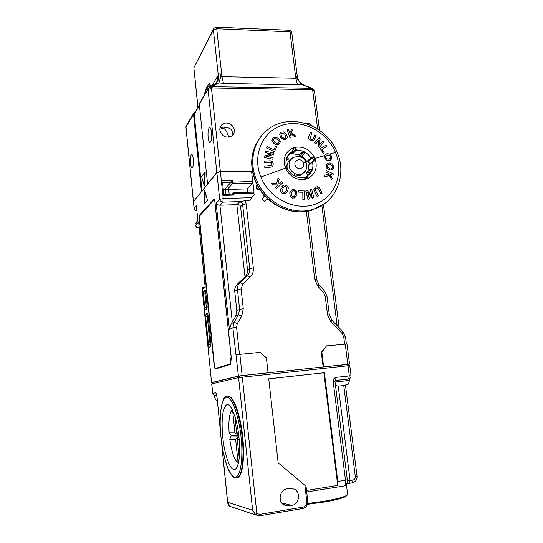 <?xml version="1.0" encoding="UTF-8"?>
<svg xmlns="http://www.w3.org/2000/svg" width="543" height="543" viewBox="0 0 543 543"><rect width="100%" height="100%" fill="white"/><g stroke="black" fill="none" stroke-linecap="round" stroke-linejoin="round"><path stroke-width="0.81" d="M205.159 286.392L205.234 287.179L202.274 289.338L211.566 382.584L202.2 289.31L204.005 286.731M211.566 382.584L212.639 382.523M267.706 372.871L268.066 372.79L266.382 357.796L260.022 352.38L239.87 354.348L242.137 375.566L268.066 372.79M242.137 375.566L238.418 376.068L232.899 327.816L229.417 329.425L216.155 203.258L219.698 199.396L216.867 172.701L220.39 171.792L251.558 171.194L252.712 181.437L222.549 182.55L221.347 180.765L232.587 180.507L232.519 183.717L226.94 189.846L225.073 188.903L232.587 180.507M211.641 382.557L238.418 376.068M349.563 364.136L346.977 343.99L326.54 345.884L321.856 352.231L323.662 366.851L348.43 364.387M323.662 366.851L323.241 366.932M251.599 171.608L252.515 171.595M194.075 208.431L193.451 201.534L216.867 172.701M195.799 225.623L195.806 225.684C195.847 226.886 196.736 227.646 198.466 227.979L198.528 227.931C196.98 227.843 196.091 226.994 195.847 225.399L198.677 222.311L205.234 287.179M213.894 198.969L214.546 199.471L214.852 200.978L231.332 358.054L230.456 364.414L215.171 369.036L214.247 366.505L199.233 218.286L199.552 215.069L214.261 198.955M204.385 203.842L204.745 190.607L207.487 200.272L204.385 203.842M276.054 205.071L274.697 205.037L274.588 204.148M269.185 200.089L267.163 198.942M267.543 198.602L264.556 201.277L261.964 198.989L264.163 196.376L260.871 190.953M259.649 189.161L256.805 189.236L256.425 185.91L257.267 185.088M220.39 171.792L223.241 198.541L251.782 197.666L254.226 194.794L253.479 192.12L254.029 192.1L253.018 183.215L252.468 183.229L252.712 181.437M251.782 197.666L249.257 200.543L244.859 200.686L239.551 201.962L236.829 204.65L219.929 205.213C218.184 205.132 216.922 204.48 216.155 203.258M323.133 366.946L321.341 352.366L326.54 345.884M223.424 190.736L225.073 188.903L225.657 194.313M222.549 182.55L223.811 194.367L232.248 194.123L233.497 192.677L232.126 194.129M214.349 199.057L200.068 215.048L199.552 215.069M199.79 215.829L200.068 215.048M215.517 368.935L215.184 368.385M205.227 192.317L204.935 203.211M193.451 201.534L194.129 208.295L196.362 205.641L197.951 221.408L195.697 223.886L196.865 221.578L195.636 224.008M236.829 204.65L245.008 276.821L237.237 284.301C235.336 286.202 234.501 288.537 234.732 291.32L236.823 310.834L235.689 316.209L231.257 323.676L229.417 329.425M236.178 354.898L239.87 354.348M198.779 223.309L198.677 222.311M264.774 195.792L264.163 196.376M321.856 352.231L321.341 352.366M253.018 183.215L247.37 188.916L247.744 192.276M252.468 183.229L232.519 183.717L230.972 182.353M229.18 194.211L228.664 189.419L226.94 189.846M254.036 193.118L234.026 193.688L232.248 194.123L234.182 195.1L222.908 195.426L223.811 194.367M230.524 363.898L215.714 368.405M214.173 199.926L214.594 199.919M265.093 196.138L261.964 198.989M256.805 189.236L258.611 187.491M275.247 204.568L274.697 205.037M244.859 200.686L246.196 203.835L253.33 267.916L249.712 268.636L247.554 270.088C247.757 272.477 246.909 274.724 245.008 276.821M247.554 270.088L240.569 206.666L242.64 204.67L246.196 203.835M253.479 192.12L233.497 192.677L234.182 195.1M228.664 189.419L247.37 188.916M230.076 363.953L231.094 356.595L214.879 202.023L214.023 199.933L199.872 215.707L199.552 218.924L214.451 365.907L215.374 368.439L230.504 363.905M237.108 204.65C239.063 204.494 240.216 205.166 240.569 206.666M301.636 174.581L302.58 173.516M220.03 127.72L222.8 127.972C225.196 128.752 227.184 131.834 228.779 137.209M231.895 135.947L232.526 132.465C231.949 129.173 229.458 127.537 225.053 127.564L219.82 129.248M312.496 126.139C310.46 123.797 308.044 122.854 305.254 123.315M234.284 130.13C233.904 124.435 225.983 120.831 221.992 124.571C220.377 126.024 219.671 127.883 219.861 130.15C222.039 136.598 226.064 138.526 231.929 135.92C233.7 134.454 234.488 132.526 234.284 130.13M211.526 132.512C211.098 129.098 210.426 127.449 209.517 127.564C208.22 128.854 207.759 132.166 208.118 137.488C208.539 140.915 209.211 142.571 210.134 142.456C211.424 141.18 211.885 137.868 211.526 132.512M193.301 159.106C192.914 155.902 192.337 154.334 191.55 154.422C190.505 155.529 190.138 158.468 190.464 163.246C190.844 166.457 191.428 168.025 192.215 167.95C193.26 166.85 193.627 163.905 193.301 159.106M201.718 191.353L193.43 201.562M252.386 170.902L220.356 171.507L216.84 172.423L207.562 183.86L199.315 104.405L199.905 102.593L208.159 88.543M317.641 129.03L312.659 90.172L313.175 88.869L312.381 88.346M202.037 190.966L194.184 114.322L193.552 114.505L194.442 112.163L193.525 114.24L201.419 191.428M204.263 185.937L204.792 185.923L205.159 172.531L204.623 172.538L201.582 176.516L204.263 185.937L204.623 172.538M319.488 130.279L314.417 90.81L311.838 89.636L312.361 88.333L311.92 88.109L311.458 88.312L301.413 84.382L311.845 88.081M199.424 105.457L194.184 114.322L199.356 104.758M199.315 104.405L209.103 87.28C209.646 86.873 210.44 87.287 211.499 88.509L212.265 87.98L311.838 89.636L311.458 88.312L210.032 86.629M297.612 84.837L295.786 78.26L221.958 76.672L223.492 83.452L297.612 84.837L301.413 84.382L296.342 77.554L297.204 75.939M195.358 111.525L194.659 112.021L194.971 112.177M210.467 86.405L214.879 84.002L218.87 82.828L221.123 75.911L221.958 76.672L216.725 28.765L289.982 31.833L295.786 78.26L296.342 77.554M209.299 87.145L209.863 86.751C210.406 86.344 211.207 86.758 212.265 87.98L211.96 86.602L218.87 82.828L223.492 83.452M215.347 83.737L215.829 83.384C218.252 81.24 219.128 78.287 218.462 74.534C218.931 73.346 219.82 73.8 221.123 75.911M210.643 86.31L209.727 83.493L208.912 83.785L205.274 90.029L204.507 94.767M216.637 82.611L218.462 74.534M205.186 93.606L205.845 90.538L210.032 83.927M286.405 192.935L284.634 193.844L282.055 193.288L280.432 191.17L281.002 188.407L282.34 189.283L282 190.98L282.801 192.161L284.627 192.256L286.27 190.627L286.86 188.102L286.046 186.86L284.722 186.405L283.046 187.817L281.702 186.935L282.564 185.916M276.563 183.744L278.131 177.805L279.245 179.034L277.989 183.914L279.333 183.914L281.702 181.776L282.706 182.91L276.367 188.638L275.355 187.498L278.186 184.946L272.98 184.858L271.805 183.568L276.638 183.744L278.131 177.805M278.091 185.034L272.885 184.946L271.805 183.568M276.367 188.638L275.355 187.498M295.08 197.72L292.324 198.114L290.105 196.322L289.765 192.758L292.222 189.622L294.577 189.548L296.702 191.306L297.007 194.849L294.591 197.957L292.426 198.025L290.206 196.24L289.867 192.67M304.365 199.641L302.872 199.681L302.831 192.236L298.636 192.12L298.623 190.871L304.304 190.946L304.365 199.641L302.98 199.6L302.933 192.147L298.745 192.032L298.725 190.783M309.374 198.887L307.915 199.329L305.777 190.953L307.229 190.518L312.035 196.118L310.386 189.711L311.716 189.371L313.847 197.727L312.49 198.08L307.745 192.453L309.374 198.887L308.024 199.247L305.885 190.864M313.847 197.727L312.381 198.161L307.82 192.751M311.852 195.901L310.386 189.711M313.834 189.208L315.497 187.159L317.791 186.663L319.264 187.871L322.162 193.118L320.899 193.946L318.028 188.747L317.248 188.021L316.074 188.17L315.211 189.317L315.476 190.369L318.361 195.582L317.078 196.423L314.173 191.17L313.834 189.208L314.988 187.525M329.058 174.337L328.474 173.285L325.793 172.022L326.282 170.495L333.334 173.875L332.968 175.308L329.886 173.814L332.173 178.321L331.759 179.882L329.716 175.606L324.666 176.563L325.074 175.063L329.207 174.317L328.59 173.197L325.909 171.934L326.282 170.495M331.759 179.882L329.601 175.694L324.558 176.658L325.074 175.063M332.968 175.308L329.981 174.004M329.492 169.769L326.961 168.52L326.146 165.995L326.893 163.796L327.843 163.144L329.866 162.975L332.818 164.604L333.707 167.054L333.056 169.246L331.013 169.864L330.972 168.418L332.302 168.058L332.723 166.891L332.133 165.513L329.92 164.42L327.741 164.828L327.273 166.049L327.741 167.448L329.452 168.31L329.492 169.769L327.069 168.425L326.262 165.907L327.008 163.701M332.302 168.058L332.608 166.986L332.017 165.601L329.805 164.509L328.223 164.515M332.323 169.728L330.897 169.959L330.972 168.418M324.666 157.742L324.748 155.244L327.13 153.574L330.103 154.205L331.698 156.384L331.658 158.95L329.302 160.653L326.302 160.015L324.666 157.742L324.857 155.149M330.198 160.334L329.302 160.653M302.804 173.38L299.967 175.613L295.087 176.163M309.415 170.712L307.277 171.581L307.392 172.301L310.772 172.185L307.65 174.853L306.232 173.305L306.931 171.88M307.813 161.916L306.992 161.42L310.847 157.952L311.682 158.447L307.813 161.916L309.286 162.948L309.035 164.488M311.682 158.447L313.705 159.018L312.53 162.024L308.648 165.445L308.913 164.59L312.72 161.223M295.087 176.299L295.019 175.131L294.191 174.758L293.464 175.403L294.034 174.866M286.31 159.445L288.102 159.527L288.333 158.814L286.989 157.294M287.423 169.226C286.405 165.208 287.423 162.065 290.478 159.805M305.112 178.097L306.496 176.631M306.598 176.502L307.65 174.853M308.94 170.889L308.648 165.445M306.992 161.42L301.827 156.085L300.747 157.09L304.881 153.235L301.827 156.085M299.464 156.676L299.431 154.857L291.537 153.594L295.216 150.004L296.098 150.384L292.412 153.968M288.924 154.83L288.985 154.117M290.783 153.045L291.537 153.594M288.89 154.904L287.858 155.617M309.34 170.624L309.51 169.647L311.77 169.783L310.772 172.185L309.34 170.624L309.367 169.749M286.032 161.563L286.426 159.506M304.935 153.187L303.388 154.599L302.499 154.002L302.512 151.938L304.935 153.187L303.388 154.599M299.431 154.857L302.465 151.992L300.605 155.787C300.286 156.581 300.537 156.818 301.358 156.499L301.603 156.296M288.584 155.203L292.229 151.626L293.973 147.757C295.955 148.117 296.661 148.992 296.098 150.384C302.281 149.861 307.195 152.386 310.847 157.952C312.069 156.893 313.399 157.063 314.831 158.468C314.723 160.273 313.956 161.454 312.53 162.024C313.786 168.384 311.872 173.163 306.781 176.36C307.901 176.387 307.915 177.167 306.822 178.708L303.021 177.595C296.885 178.158 291.924 175.572 288.123 169.837L285.611 168.072C285.611 166.47 285.889 165.71 286.453 165.778C285.231 162.065 285.985 155.203 292.148 151.667L287.763 155.773M309.395 170.577L310.827 172.138M288.19 159.466L286.297 159.493M302.512 151.938L302.553 153.954L303.442 154.551M306.781 176.36L306.13 178.118L303.279 177.554M264.828 167.706L271.934 167.04L264.828 167.706L264.76 166.077L271.69 165.364M271.473 162.54L264.393 162.676L264.129 161.251L264.305 162.771L270.305 162.398L271.378 162.635L272.029 164.013L271.378 162.635M264.176 157.47L272.762 159.214L264.176 157.47L264.516 155.936L271.656 153.954L265.093 152.631L271.412 154.022M266.708 156.384L273.658 154.429L266.552 156.357L273.102 157.701L272.857 159.119M265.093 152.631L265.235 151.327L264.998 152.732M266.416 147.913L274.351 151.687L266.416 147.913L267.149 146.522L273.937 149.739L275.708 146.101L273.896 149.725M273.787 143.569L277.113 144.9L279.618 143.78L277.208 144.798L273.787 143.569L271.948 140.671L272.803 138.207L275.274 137.141L278.613 138.438L280.432 141.363L279.618 143.78M323.492 153.465L320.255 148.572L323.384 153.56L324.307 152.97L323.384 153.56M321.931 149.366L326.818 146.406L321.918 149.345L324.307 152.97M318.938 137.827L314.506 142.897L315.639 143.956L314.614 142.802L318.938 137.827M319.033 140.08L318.171 146.359L319.386 147.316L318.171 146.359M319.046 137.725L320.18 138.791L319.325 145.035L322.678 141.153L319.332 145.001M308.573 136.917L310.521 132.343L308.573 136.917L308.6 138.662L310.487 140.481L313.521 140.875L312.978 141.132M314.696 134.868L312.883 139.307L314.696 134.868M287.152 130.008L289.779 137.42L291.163 137.189L289.881 137.318L287.152 130.008M290.715 133.402L294.415 136.66L295.949 136.327L294.415 136.66M287.247 129.899L288.632 129.675L289.813 132.94L291.761 129.18L289.792 132.886M283.317 139.51L280.541 137.209L279.631 133.978L280.446 137.318L283.317 139.51L285.808 139.273L286.853 138.506M285.442 135.533L286.018 137.365L285.442 135.533M284.43 134.053L283.066 133.042L281.6 133.205L282.971 133.144L284.335 134.155L285.625 133.449L284.335 134.155M293.315 149.468L293.804 149.006C294.944 148.721 295.412 149.053 295.216 150.004M326.302 160.015L329.418 160.558M324.775 157.646L326.418 159.92M314.173 191.17L313.942 189.12M317.078 196.423L314.282 191.088M318.361 195.582L317.193 196.342M317.248 188.021L316.074 188.17M318.028 188.747L317.356 187.932M320.899 193.946L318.137 188.659M322.162 193.118L321.008 193.865M281.702 186.935L284.165 185.048L286.772 185.747L288.34 187.946L287.6 191.523L284.736 193.763L282.15 193.206L280.527 191.082L281.002 188.407M283.147 187.729L281.797 186.846M286.046 186.86L284.722 186.405M286.86 188.102L286.141 186.772M286.27 190.627L286.962 188.021M264.923 167.611L264.76 166.077M271.771 165.282L272.124 163.918M264.224 161.156L270.278 160.782L272.199 161.4L273.292 163.857L272.742 166.328L272.029 166.945M264.265 157.375L264.516 155.936M265.33 151.232L273.903 152.983L273.658 154.429M266.511 147.811L267.149 146.522M275.708 146.101L276.849 146.658L274.446 151.592M273.882 143.467L271.948 140.671M272.036 140.569L272.803 138.207M320.255 148.572L325.976 145.151L326.818 146.406M322.678 141.153L323.784 142.218L319.386 147.316M318.286 146.257L319.148 139.951L315.748 143.854M310.521 132.343L311.865 133.096L310.019 138.451L310.99 139.449L312.347 139.768L312.992 139.205M314.804 134.766L316.128 135.526L313.521 140.868M313.08 141.031L310.487 140.481M310.596 140.379L308.6 138.662M308.702 138.553L308.682 136.816M291.761 129.18L293.261 128.942L291.401 132.349L295.949 136.327M294.516 136.558L290.783 133.266L290.288 134.277L291.265 137.08M279.631 133.978L281.064 132.227L283.48 131.922L285.625 133.449M281.6 133.205L280.969 134.209L281.763 136.585L283.833 138.322L285.265 138.234L286.12 137.264M285.537 135.424L286.738 134.82L287.444 137.447L285.808 139.273M285.903 139.164L283.412 139.402M327.592 154.959L329.798 155.291L330.796 156.547L330.707 158.074L328.97 159.167L326.737 158.807L325.712 157.47L325.827 156.011L327.592 154.959L329.682 155.386L330.68 156.642L330.707 158.074M291.353 193.118L291.469 195.738L292.731 196.844L294.252 196.586L295.548 194.394L295.467 191.788L294.286 190.715L292.976 190.797L291.353 193.118M277.67 139.442L275.24 138.377L273.733 138.954L273.367 140.359L274.853 142.436L277.256 143.542L278.702 143.019L279.122 141.553L277.67 139.442L279.122 141.553M294.286 190.715L292.691 190.939M294.184 190.797L295.467 191.788M295.358 191.869L295.548 194.394M275.24 138.377L277.575 139.544M274.086 138.669L275.145 138.479M326.73 155.21L327.477 155.054M216.908 396.852L214.519 397.204L214.383 395.847L216.745 395.487M236.829 478.01L238.309 477.494C243.155 474.473 245.083 453.799 242.205 432.486C239.388 411.146 232.689 395.053 227.741 396.112M238.954 437.061C240.42 454.552 239.259 465.242 235.465 469.132C230.897 472.614 224.483 455.55 222.711 436.728C221.266 419.535 222.474 408.967 226.336 405.017C230.531 401.745 237.013 417.486 238.954 437.061M335.072 382.048L349.475 380.378L349.292 378.933L335.235 380.548M238.377 463.24L238.099 463.016C234.44 460.036 231.664 452.088 229.764 439.178L231.359 435.384L229.119 432.9L234.963 432.914L238.777 435.472L231.359 435.384M232.316 409.68L230.816 411.832C229.058 416.305 228.488 423.33 229.119 432.9M346.889 495.216C346.441 497.646 333.015 500.605 324.191 502.044L307.494 504.304L324.11 502.058M220.655 433.837L216.922 396.2C216.65 394.055 216.25 392.915 215.714 392.779L212.646 393.363L211.702 383.935L238.581 377.589L252.631 510.21L255.563 514.805L259.697 515.775L259.968 514.316L303.075 507.074L302.872 508.499L259.805 515.755L302.872 508.499C306.259 507.508 307.901 505.126 307.8 501.352L306.809 501.651C306.863 504.528 305.621 506.334 303.075 507.074M291.767 505.431C299.247 504.569 301.073 492.182 294.225 489.128L289.833 488.422L286.948 488.883C279.672 489.63 277.487 501.637 284.07 505.024L288.876 505.913L291.767 505.431L281.688 502.852M347.995 365.717L349.305 375.892L348.667 378.946C350.323 378.485 351.124 377.412 351.056 375.729L349.753 365.582L238.581 377.589M242.3 377.086L256.866 513.583C254.613 512.802 253.201 511.682 252.631 510.21L227.578 502.255L221.232 439.558M351.056 375.729L336.198 377.358C334.121 377.84 333.11 379.245 333.171 381.573L345.484 480.216L337.794 481.437L324.388 372.722L268.737 378.817L278.152 462.84L306.035 486.29M239.734 377.399L239.585 375.946L241.811 375.641L241.968 377.12M239.585 375.946L212.68 382.442L212.802 383.663M347.547 365.765L347.364 364.353L348.416 364.278L348.592 365.656M347.364 364.353L241.811 375.641M259.968 514.316L256.866 513.583L255.563 514.805M324.388 372.722L268.744 378.858M337.794 481.437L337.732 485.408L323.859 372.817M306.524 490.431L337.732 485.408M342.138 379.672L345.049 379.333M238.099 463.016L235.635 439.355L238.845 436.083M229.764 439.178L235.635 439.355M231.413 435.954L238.845 436.07M232.608 410.284L234.963 432.914M234.875 416.23L236.619 432.92L238.75 435.269M238.452 432.927L236.619 432.92M239.185 439.463L237.291 439.409L238.872 436.341M239.232 457.987L237.291 439.409M315.021 158.407C310.25 149.325 303.204 145.707 293.885 147.553C285.313 151.409 282.482 158.271 285.408 168.14C290.308 177.371 297.435 180.982 306.795 178.959C315.245 174.955 317.988 168.099 315.021 158.407L324.626 155.542M196.797 210.711C195.304 210.562 194.414 209.754 194.129 208.295L194.075 208.464C195.337 210.541 196.247 211.315 196.804 210.779L196.715 210.786M199.145 227.279L198.528 227.931L199.206 227.904M198.378 227.985L199.213 227.945M203.381 294.109L203.713 291.089L204.901 290.233C205.281 290.145 205.573 290.878 205.77 292.439L207.161 306.184L206.815 309.205L205.607 309.944C205.234 309.999 204.942 309.245 204.745 307.691L203.381 294.109L204.969 293.817L206.34 307.406L204.745 307.691M205.675 316.874L206.007 313.895L207.216 313.175C207.602 313.128 207.894 313.895 208.098 315.476L210.962 343.834L210.609 346.787L209.374 347.303C208.987 347.289 208.688 346.488 208.492 344.9L205.675 316.874L207.263 316.596L210.093 344.649L208.492 344.9M196.362 205.641L197.951 221.408M317.886 286.344L318.999 284.892L324.714 291.245L323.628 292.711L317.886 286.344L314.791 279.577L306.361 211.417M253.33 267.916C253.656 271.615 252.556 274.738 250.038 277.283L242.802 284.199L241.126 288.937L243.271 308.723L241.744 315.992L237.339 323.54L234.067 322.325L232.899 327.816L236.565 327.212L237.339 323.54M236.565 327.212L239.463 354.389M344.656 344.113L343.746 336.993L345.497 336.959M331.929 320.295L343.006 331.753L342.049 333.443L343.746 336.993M342.049 333.443L330.911 321.924L327.524 314.818L325.176 296.098L326.988 296.2M323.628 292.711L325.176 296.098M347.812 364.265L345.219 344.058M205.661 291.93L205.132 292.304L203.713 291.089M204.901 290.233L205.498 291.231M205.709 292.263L205.132 292.304L204.969 293.817L205.865 293.749M205.607 309.944L207.046 308.315M207.175 307.345L206.34 307.406L206.693 308.539M207.161 306.184L206.815 309.205M205.777 292.528L207.168 306.259M207.962 314.804L207.433 315.11L206.007 313.895M207.216 313.175L207.806 314.166M208.01 315.062L207.433 315.11L207.263 316.596L208.166 316.528M209.374 347.303L210.928 345.681M210.976 344.567L210.093 344.649L210.541 345.85M210.962 343.834L210.609 346.787M208.105 315.544L210.969 343.882M207.867 314.139L208.098 315.476M241.425 201.541L222.827 202.132L223.241 198.541L219.698 199.396C220.051 201.107 221.096 202.016 222.827 202.132L219.929 205.213L232.295 321.992M231.257 323.676L234.067 322.325L238.472 314.804L241.744 315.992M316.637 279.733L314.791 279.577M329.329 314.859L327.524 314.818M330.911 321.924L331.902 320.268L329.329 314.845L326.981 296.173L324.734 291.258M243.271 308.723L239.619 309.361L238.472 314.804L235.689 316.209M236.823 310.834L239.619 309.361L237.495 289.616L241.126 288.937M242.802 284.199L240.013 282.523C238.099 284.444 237.257 286.806 237.495 289.616L234.732 291.32M237.237 284.301L240.013 282.523L247.241 275.64L250.038 277.283M239.551 201.962C241.255 202.077 242.287 202.98 242.64 204.67L249.712 268.636C249.956 271.405 249.135 273.74 247.241 275.64L244.384 277.493M337.149 325.691L321.877 205.539M215.374 368.439L215.775 368.398M313.196 88.882L314.424 90.885M220.356 171.507L211.499 88.509L208.057 89.575L216.84 172.423M193.43 201.283L185.971 127.055L193.525 114.24M193.369 201.426L185.923 127.286L186.527 125.345L193.62 113.277M216.168 27.164L289.154 30.265L289.982 31.833L291.788 32.729M197.957 107.127L193.878 67.746L213.365 29.919L218.266 75.083L212.048 85.543M213.365 29.919L216.725 28.765L216.053 27.157L213.793 28.311L213.365 29.919M197.883 107.249L193.878 67.746L213.453 28.976M205.845 90.538L205.274 90.029M209.489 84.301L208.912 83.785M329.859 154.042L335.499 152.495C327.076 131.793 302.736 118.91 282.72 125.121C262.581 131.019 251.898 155.413 260.864 177.052C269.525 198.792 295.446 211.458 315.211 204.209C335.112 197.285 344.214 173.102 335.499 152.495M285.408 168.14L260.864 177.052M299.967 175.613L302.03 173.808C306.096 171.934 307.453 168.14 306.109 162.418C303.741 157.131 299.424 155.488 293.145 157.504C289.304 159.913 288.163 163.484 289.711 168.215C292.609 173.584 296.716 175.443 302.03 173.808L305.173 171.174M307.392 172.301L306.232 173.305M324.619 203.571L314.139 208.974C336.551 201.853 346.963 174.656 337.169 152.386C327.11 126.024 292.148 112.53 270.061 128.073C254.45 137.976 248.226 160.239 256.31 179.448C265.222 202.661 293.071 216.548 314.139 208.974C321.212 206.584 327.062 202.559 331.692 196.905M256.466 143.155C250.561 154.891 250.14 167.4 255.224 180.683C264.047 203.693 291.74 217.519 312.985 209.808C291.985 217.363 264.231 203.544 255.353 180.412C249.128 163.192 251.273 148.212 261.801 135.478M303.381 162.812C305.845 168.242 297.374 171.059 295.29 165.472C292.833 160.009 301.324 157.253 303.381 162.812L306.109 162.418M304.847 178.009L306.544 176.563M292.521 151.354L288.509 155.244M299.614 156.717L300.605 155.787M306.381 177.167L305.241 178.138M235.594 478.03L237.739 477.582C242.232 474.955 244.33 456.846 242.151 436.986C239.823 413.841 232.438 394.652 227.184 396.18M347.581 494.001L347.622 494.306C346.726 496.35 338.961 498.65 324.32 501.216L307.711 503.476M343.515 385.489L340.773 385.869L343.515 385.489M216.922 396.2L220.431 430.877M221.612 442.531L227.666 502.329L230.035 506.415L255.705 514.907L259.805 515.755M214.933 395.738L212.72 393.342L211.77 383.901M288.876 505.913L283.202 504.433M232.608 507.271L230.035 506.415C228.739 505.662 227.924 504.284 227.578 502.275M215.714 392.779L216.514 394.476M304.874 485.082L306.809 501.651M307.8 501.338L306.035 486.27M241.031 437.101C242.802 449.916 242.226 477.779 234.705 477.27C227.083 474.412 221.809 448.145 220.94 436.694C219.494 425.149 219.494 399.567 226.438 397.143C233.748 396.885 240.081 424.205 241.031 437.101M333.171 381.573L334.99 381.39L347.303 479.72L345.484 480.216C345.789 483.243 345.457 485.13 344.493 485.883L344.153 485.937M334.99 381.39L336.198 377.358M335.296 380.494L340.257 379.896M338.187 380.154L335.255 380.528M347.758 379.048L348.599 378.966M348.674 378.96L349.42 378.709M357.043 476.157L355.312 476.645L343.746 385.51M355.312 476.645C355.38 478.471 354.62 479.605 353.031 480.039L352.441 482.822M346.875 483.765L349.597 483.284L350.099 480.507L338.221 386.039M353.031 480.039L347.384 481.01M346.882 483.752L352.522 482.808C355.685 481.885 357.192 479.673 357.043 476.177L345.484 385.292M202.648 287.661L202.193 289.304M205.736 292.48L205.559 291.184M198.697 222.874L205.152 286.731M308.119 211.105L316.63 279.706L318.999 284.892M343.033 331.787L345.497 336.945L346.4 343.963M339.158 327.775L323.438 204.46M230.524 363.891L230.123 363.932M220.234 127.076L221.992 124.571M209.517 127.564L209.863 127.564M220.594 127.564L221.496 127.564M225.053 127.564L226.689 127.564M185.916 127.238L186.1 126.037M304.155 85.068C299.872 82.828 297.55 79.74 297.191 75.796L291.781 32.648C290.383 29.322 290.111 30.924 289.297 30.272M193.824 67.977L193.98 66.823M293.145 157.497L291.143 159.418M301.358 156.499L300.727 157.083M293.288 149.522L292.236 151.626L288.591 155.196M288.123 169.837L286.066 167.522L286.453 165.778M226.173 396.566C222.284 396.309 218.313 414.947 220.92 436.694C223.207 459.704 230.483 481.376 237.739 477.582L238.309 477.494M346.407 484.573L347.622 494.306C348.518 493.594 346.475 496.988 341.941 498.046C337.624 499.438 331.705 500.775 324.191 502.044M349.475 380.378C348.097 386.406 347.995 383.982 343.705 385.428C339.551 386.229 336.809 386.175 335.472 385.272M217.288 400.598C216.698 401.107 215.775 399.974 214.519 397.204M290.349 488.361L294.225 489.128M216.847 396.22L216.657 394.544M216.725 395.358L214.743 395.704L212.646 393.363M212.754 383.67L212.639 382.462M306.7 491.985L344.493 485.883C346.651 485.483 347.975 481.634 347.303 479.72M228.175 404.8L226.336 405.017"/></g></svg>
